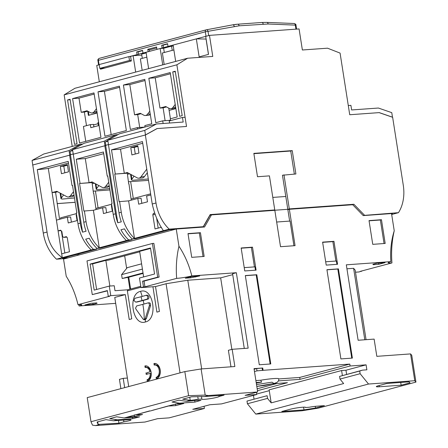 <?xml version="1.0" encoding="UTF-8"?>
<svg xmlns="http://www.w3.org/2000/svg" width="448" height="448" viewBox="0 0 448 448"><rect width="100%" height="100%" fill="white"/><g stroke="black" fill="none" stroke-linecap="round" stroke-linejoin="round"><path stroke-width="0.67" d="M131.085 199.046L150.634 193.838M157.517 49.224L207.586 35.874M129.444 56.594L148.708 51.57M98.638 64.921L99.204 64.658M168.006 46.312L167.597 43.702L161.683 45.276L163.139 45.17L163.548 47.785M167.642 43.971L163.139 45.17M162.092 47.886L161.683 45.276M142.968 52.987L142.559 50.378L136.651 51.951L137.06 54.561M156.934 49.263L156.576 46.967L147.767 49.314L148.131 51.61M156.727 47.936L149.335 49.907L149.559 51.346M149.335 49.907L147.767 49.314M142.604 50.646L138.102 51.845L138.51 54.46M138.102 51.845L136.651 51.951M293.871 23.526A1.949 1.271 92.3 0 1 294.123 23.498A1.949 1.271 92.3 0 1 295.305 25.105L295.938 29.159M99.064 64.691L98.381 60.323L205.313 31.814A1.949 1.445 -104.9 0 1 206.27 29.826A1.949 1.445 -104.9 0 1 206.349 29.809A1.949 1.299 79.4 0 1 206.41 29.798A1.949 1.299 79.4 0 1 208.029 31.371L208.684 35.577M175.857 108.562L169.114 110.421M157.142 128.565L186.525 126.459L185.086 117.27L182.465 117.454L183.187 122.052L156.419 123.973L144.771 130.379L145.494 134.971L157.142 128.565M161.829 123.586L158.62 123.816M105.661 145.404L104.983 145.774L104.266 141.182L72.559 149.632L83.787 222.242A36.798 27.356 75.1 0 0 86.072 231.224L82.55 232.165A36.798 27.356 -104.9 0 1 80.265 223.182L77.997 223.787A36.798 27.356 75.1 0 0 91.213 249.939L93.475 249.334A36.798 27.356 -104.9 0 1 85.708 239.176L89.23 238.235A36.798 27.356 75.1 0 0 96.998 248.399L100.246 248.164L131.953 239.714L128.705 239.943L96.998 248.399M70.437 154.795L69.759 155.165L69.037 150.573L32.054 160.434L43.277 233.044A36.798 27.356 75.1 0 0 56.493 259.196L65.52 258.552M82.774 144.015L80.685 144.166L43.697 154.028L32.054 160.434M117.998 134.624L115.909 134.775L84.207 143.226L72.559 149.632M156.419 123.973L119.431 133.834L107.789 140.241L144.771 130.379M182.465 117.454L169.254 120.977L169.579 123.026M128.705 239.943A36.798 27.356 -104.9 0 1 120.932 229.785L124.454 228.844A36.798 27.356 75.1 0 0 132.227 239.008L134.49 238.403A36.798 27.356 -104.9 0 1 121.274 212.246L119.011 212.85L107.789 140.241M107.834 140.532L105.269 141.943L107.94 141.232M105.269 141.943L105.79 145.303M72.61 149.923L70.039 151.334L72.716 150.623M70.039 151.334L70.566 154.694M80.685 144.166L69.037 150.573M115.909 134.775L104.266 141.182M93.593 124.897L98.073 123.704M169.669 120.338L170.458 120.131M148.305 178.97L132.518 180.303L131.415 179.844L134.058 176.159M60.749 218.977L60.575 217.851L76.406 213.629M74.48 197.971L62.065 199.091L60.967 198.632L63.61 194.942M93.402 191.15L109.917 189.941M92.21 183.54L94.69 183.322M144.256 127.114L145.046 126.907M111.81 205.358L111.378 205.475L112.28 211.215L103.471 213.567L102.575 207.822L93.391 210.269L99.266 247.794A36.798 27.356 -104.9 0 1 86.05 221.637L83.787 222.242M106.624 212.727L105.818 207.592L102.575 207.822M61.051 230.642L58.083 230.854L60.598 230.182L61.841 231.448L62.625 236.421L63.56 237.373L66.326 236.634L67.262 237.58L69.479 251.748L61.678 253.826L62.278 257.656C53.536 251.513 48.462 242.973 47.051 232.036L43.277 233.044M76.586 214.754L76.154 214.866L77.05 220.612L68.247 222.958L67.346 217.213L56.403 220.13L61.678 253.826M71.4 222.118L70.594 216.983L67.346 217.213M63.56 237.373L66.802 237.138M96.449 108.657L94.214 111.625A5.841 3.87 85.9 0 1 91.969 112.98A5.841 3.87 85.9 0 1 90.44 112.633L86.974 110.768L81.217 112.308L84.375 112.078L87.741 111.182M96.958 111.882A5.841 3.87 85.9 0 1 95.127 112.756L91.969 112.98M85.764 141.355L83.434 126.47L90.35 124.628L90.832 127.691L98.381 125.675L97.899 122.612L98.605 122.427M90.35 124.628L93.514 124.398L93.901 126.874M166.488 106.932L163.106 107.834L159.97 108.058L165.732 106.523L169.198 108.388A5.841 3.87 -94.1 0 0 170.722 108.735A5.841 3.87 -94.1 0 0 172.973 107.38L175.207 104.412M175.711 107.61A5.841 3.87 85.9 0 1 173.858 108.511L170.722 108.735M141.075 113.708L137.693 114.61L134.557 114.834L140.319 113.299L143.786 115.164A5.841 3.87 -94.1 0 0 145.309 115.511A5.841 3.87 -94.1 0 0 147.56 114.156L149.794 111.188M150.298 114.386A5.841 3.87 85.9 0 1 148.445 115.287L145.309 115.511M172.239 50.378L171.573 46.155L173.27 46.032M164.31 52.489L163.649 48.266L171.573 46.155M142.296 58.358L141.635 54.135L146.171 52.926M109.29 185.914L109.234 185.982A5.841 3.87 85.9 0 1 106.988 187.337L103.499 187.583A5.841 3.87 -94.1 0 0 105.745 186.234L108.718 182.28M103.712 153.67L85.294 158.581L89.074 182.706L92.058 181.905L101.97 187.236A5.841 3.87 -94.1 0 0 103.499 187.583M131.774 238.566L131.953 239.714M107.744 176.07L107.229 176.103L107.733 175.969L112.045 203.538L111.546 203.672L113.221 214.396A36.798 27.356 75.1 0 0 126.437 240.548M89.074 182.706L79.548 183.484L92.058 182.588L93.503 193.368M92.904 182.364L92.058 182.588M93.738 193.306L96.04 209.563M93.391 210.269L83.866 211.053L79.548 183.484M72.52 185.461L71.999 185.5L72.503 185.366L76.821 212.929L76.317 213.063L77.997 223.787M68.488 163.061L48.306 168.442L52.086 192.567L56.834 191.302L66.746 196.633A5.841 3.87 85.9 0 0 68.27 196.98A5.841 3.87 85.9 0 0 70.521 195.625L73.494 191.677M60.312 166.438L67.357 164.562L68.499 171.836L61.454 173.712L60.312 166.438L63.806 166.186L64.842 172.81M61.387 230.983L64.831 252.986M73.242 153.978L70.426 154.728L82.55 232.165M96.544 247.962L96.723 249.105L93.475 249.334M68.331 257.802L62.546 258.216L96.723 249.105M56.403 220.13L52.086 192.567L55.574 192.315L59.556 219.29M91.213 249.939L56.493 259.196M135.671 72.083L133.112 55.731L130.592 56.398L131.314 60.995L100.492 69.21L100.352 68.337M67.463 165.211L63.806 166.186M74.06 195.306L74.01 195.373A5.841 3.87 85.9 0 1 71.764 196.728L68.27 196.98M57.68 191.755L55.574 192.315M130.766 147.655L137.81 145.774L138.947 153.054L131.902 154.93L130.766 147.655L134.254 147.403L135.29 154.028M137.911 146.429L134.254 147.403M147.336 172.777L144.463 176.59A5.841 3.87 85.9 0 1 142.212 177.94L138.723 178.192A5.841 3.87 -94.1 0 0 140.969 176.837L146.765 169.142M142.716 143.27L120.518 149.19L124.298 173.309L127.288 172.514L137.194 177.845A5.841 3.87 -94.1 0 0 138.723 178.192M86.503 125.653L84.375 112.078M81.217 112.308L78.994 98.14L72.598 98.599L79.554 143.013L100.94 137.312L93.985 92.898L72.598 98.599M94.17 94.091L78.994 98.14M67.564 99.938L70.078 99.271L77.034 143.685L74.519 144.357L67.564 99.938L70.157 99.753M175.252 71.226L172.738 71.898L179.693 116.312L182.207 115.64L175.252 71.226M175.33 71.714L172.738 71.898M111.177 134.579L104.406 91.364L119.582 87.315M159.97 108.058L155.232 77.812L170.408 73.763M155.232 77.812L148.831 78.271L170.223 72.57L177.178 116.984L170.257 118.826L170.542 120.635M163.122 123.491L162.708 120.842L170.486 120.282M134.557 114.834L129.819 84.588L144.995 80.539M129.819 84.588L123.424 85.047L144.81 79.346L151.766 123.76L144.844 125.602L145.062 127.002M139.703 127.445L137.693 114.61M165.116 120.669L163.106 107.834M137.514 129.013L137.295 127.618L144.766 127.081M164.181 64.478L162.383 53.004L173.88 49.941M162.719 64.87L160.16 48.518L146.07 52.276L148.63 68.628M160.16 48.518L163.649 48.266M142.167 70.347L140.37 58.873L146.832 57.148M274.764 209.95L273.252 210.353L287.801 209.306L282.464 175.23L295.898 173.97L292.242 150.618L253.842 153.373L257.499 176.73L269.427 175.874L274.764 209.95L210.179 214.586L203.252 226.699L169.215 229.146A36.798 27.356 -104.9 0 1 155.999 202.989L145.348 134.982L156.996 128.576L186.525 126.459L176.87 64.814L187.606 58.234L212.772 56.426L209.474 35.37L205.699 36.372L208.516 54.37L199.147 56.868L196.33 38.875L206.052 39.043L208.454 54.387M363.16 215.51L378.722 214.486M77.252 255.422L77.386 254.257M57.103 203.627L75.163 202.328M132.227 239.008L135.475 238.773L169.652 229.662L175.431 229.242M184.974 228.402L203.252 226.699M150.808 194.964L146.602 196.084L147.504 201.824L138.695 204.176L137.799 198.43L128.615 200.878L134.49 238.403L169.215 229.146M141.848 203.33L141.047 198.195L137.799 198.43M161.409 227.237L155.025 228.939L152.807 214.771L155.086 214.609M156.643 218.299L158.178 228.099M152.807 214.771L153.384 213.422L154.616 213.332M153.384 213.422L154.538 213.114M124.298 173.309L114.778 174.093L127.282 173.197L128.727 183.977M128.128 172.967L127.282 173.197M128.962 183.915L131.264 200.172M128.615 200.878L119.095 201.662L114.778 174.093M119.011 212.85A36.798 27.356 75.1 0 0 121.302 221.833L117.779 222.774A36.798 27.356 -104.9 0 1 115.489 213.791L113.221 214.396M108.466 144.586L105.65 145.337L117.779 222.774M107.229 176.103L103.449 151.984L76.278 159.23L85.294 158.581M76.278 159.23L80.052 183.35M84.37 210.918L86.05 221.637M115.489 213.791L104.838 145.785L105.65 145.337M71.999 185.5L68.225 161.375L37.279 169.63A24.937 2.346 171.1 0 0 48.306 168.442M37.279 169.63L47.051 232.036M80.265 223.182L69.614 155.176L70.426 154.728M99.221 64.764L96.751 65.425L99.316 81.777M75.158 202.289L57.098 203.588M104.966 136.237L126.353 130.536L119.398 86.122L98.011 91.823L104.966 136.237M104.406 91.364L98.011 91.823M148.831 78.271L155.786 122.685L162.708 120.842M123.424 85.047L130.379 129.461L137.295 127.618M196.33 38.875L173.118 45.063L175.678 61.415M133.112 55.731L141.786 55.104M391.563 213.724L392.403 213.662L391.586 213.881M391.681 214.491L398.457 212.682L363.121 215.471M294.347 174.082L290.735 151.015L253.887 153.664M352.47 204.758L353.892 204.266L289.307 208.902L283.976 174.826M155.999 202.989L152.225 203.997C154.633 214.631 158.368 223.53 163.425 230.686M152.225 203.997L142.447 141.585L111.502 149.839L120.518 149.19M111.502 149.839L115.282 173.958M119.594 201.527L121.274 212.246M104.838 145.785L73.136 154.241M69.614 155.176L32.626 165.038M187.606 58.234L74.883 88.29L64.148 94.87L176.87 64.814M72.223 146.423L64.148 94.87M209.474 35.37L299.079 28.935L302.378 49.991L327.538 48.188L340.077 53.094L349.731 114.738L379.26 112.616L392.633 117.23L403.278 185.231A36.798 27.356 -104.9 0 1 398.457 212.682M364.42 215.124L353.892 204.266M287.801 209.306L289.307 208.902M292.242 150.618L290.735 151.015M145.348 134.982L108.36 144.844M349.731 114.738L379.114 112.627L392.487 117.236L391.765 112.644L378.392 108.035L351.63 109.956L350.907 105.358L348.292 105.549L349.731 114.738M87.735 111.182L88.385 115.36L97.143 113.064M95.861 208.438L111.63 204.232M109.704 188.58L97.294 189.7L96.191 189.235L98.834 185.55M128.626 181.759L148.523 180.365M127.434 174.149L129.914 173.93M130.609 56.51L128.878 56.633L129.478 60.463L131.214 60.34M131.314 60.995L105.022 68.006L99.786 68.376L99.187 64.551L128.878 56.633M129.478 60.463L99.786 68.376M254.47 371.543L257.001 370.866L263.099 370.311L349.793 364.084L299.723 377.434L300.026 379.35L278.482 380.895L278.852 378.851A15.574 1.467 171.1 0 0 273.532 378.577A15.574 1.467 171.1 0 0 260.674 380.24L261.638 382.105A14.89 1.4 171.1 0 0 256.284 383.118M136.898 302.03L137.082 302.002A62.95 5.925 171.1 0 0 143.203 300.457A62.95 5.925 171.1 0 0 148.406 298.978C149.442 297.321 149.117 296.05 147.426 295.182L146.233 295.266A60.866 5.729 -8.9 0 1 141.047 296.738A60.866 5.729 -8.9 0 1 134.91 298.284L133.941 300.535L135.716 302.114L136.898 302.03M145.225 319.687L146.378 318.618L150.545 305.603C150.679 303.834 150.237 302.898 149.206 302.798L148.03 302.882A61.656 5.802 -8.9 0 1 142.839 304.354A61.656 5.802 -8.9 0 1 136.707 305.9L135.548 308.162L136.03 309.243L143.175 319.239L144.038 319.771L145.225 319.687M140.538 291.357C127.417 293.866 132.485 326.385 145.337 321.989C158.458 319.474 153.395 286.961 140.538 291.357A63.258 47.023 75.1 0 1 142.162 296.436M137.082 302.002L135.906 302.086A61.387 5.779 171.1 0 0 142.033 300.541A61.387 5.779 171.1 0 0 147.224 299.068L148.406 298.978M304.013 409.892L315.521 408.027L324.402 405.658L317.128 406.179A8.758 0.823 171.1 0 0 309.17 407.243L305.508 407.506A8.758 0.823 171.1 0 0 305.575 407.378A8.758 0.823 171.1 0 0 302.585 407.226A8.758 0.823 171.1 0 0 290.377 409.203L281.82 411.488L304.013 409.892L303.587 407.17M197.758 396.581L198.184 399.28A8.758 0.823 171.1 0 1 190.226 400.344L189.745 397.292M218.932 395.511L219.083 396.474L224.078 395.142L204.439 396.553L191.565 396.81L182.689 399.174L190.226 400.344L186.452 401.346L178.914 400.182L171.993 402.03L179.53 403.194L194.947 402.086L194.69 400.422M198.184 399.28L201.846 399.017A8.758 0.823 171.1 0 0 201.779 399.146A8.758 0.823 171.1 0 0 204.77 399.297A8.758 0.823 171.1 0 0 213.898 398.014A8.758 0.823 171.1 0 0 219.083 396.474M153.944 363.569L154.185 365.098A6.227 4.127 85.9 0 1 154.7 365.014A6.227 4.127 85.9 0 1 159.169 370.154A6.227 4.127 85.9 0 1 156.106 377.35L156.341 378.885A7.784 5.158 -94.1 0 0 160.177 369.886A7.784 5.158 -94.1 0 0 154.588 363.457A7.784 5.158 -94.1 0 0 153.944 363.569L154.818 363.507L155.047 364.986M156.106 377.35L156.974 377.289A6.227 4.127 -94.1 0 0 160.042 370.087A6.227 4.127 -94.1 0 0 155.568 364.952L154.7 365.014M147.045 379.764L147.918 379.702A6.227 4.127 -94.1 0 0 151.071 373.279L150.198 373.341A6.227 4.127 85.9 0 1 147.045 379.764L147.286 381.298A7.784 5.158 -94.1 0 0 151.116 372.299A7.784 5.158 -94.1 0 0 145.527 365.876A7.784 5.158 -94.1 0 0 144.889 365.982L145.762 365.921L145.992 367.405M175.482 404.018L175.734 405.625L167.86 406.05L179.53 403.194M175.734 405.625L183.786 403.474L176.512 403.995M260.674 380.24L255.886 380.582M299.723 377.434L278.863 378.93M124.174 417.95L116.637 416.786L109.721 418.634L117.258 419.798L132.675 418.69L139.597 416.847L124.174 417.95L127.198 417.15L134.467 416.623L134.221 415.022M127.198 417.15L149.744 410.883M277.206 383.438L257.169 388.78M146.233 295.266C147.918 296.134 148.249 297.399 147.224 299.068M148.03 302.882C149.05 302.977 149.498 303.912 149.363 305.687L150.545 305.603M146.378 318.618L145.191 318.702L149.363 305.687M145.191 318.702L144.194 319.743A61.701 45.864 75.1 0 0 142.839 304.354M141.596 263.833L127.254 267.658L121.582 274.652L142.419 269.097M121.582 274.652L122.181 278.482L128.755 277.228L143.091 273.409M143.018 272.927L122.181 278.482M147.918 379.702L148.114 380.962M150.83 371.745A6.227 4.127 -94.1 0 0 146.513 367.366L145.639 367.427A6.227 4.127 85.9 0 1 149.962 371.812L146.838 372.814L147.056 374.181M156.974 377.289L157.175 378.549M130.598 289.016L128.755 277.228M186.452 401.346A14.599 1.372 -8.9 0 0 193.603 400.557A3.892 0.364 -8.9 0 1 196.666 400.338A14.599 1.372 -8.9 0 0 200.995 400.305L194.947 402.086M98.123 424.418L118.905 423.186L123.9 421.854A8.758 0.823 171.1 0 0 131.023 419.91A8.758 0.823 171.1 0 0 128.027 419.759L113.484 420.801L105.946 419.636L97.07 422.005L98.123 424.418L97.72 421.831M201.846 399.017L201.443 396.441M339.998 379.07L360.13 373.705L359.71 371.022L362.51 370.138L339.578 376.393L339.998 379.07L343.644 383.561L271.18 402.881L267.534 398.39L267.114 395.713L246.988 401.078L247.408 403.76L267.534 398.39M359.71 371.022L339.578 376.393M267.114 395.713L246.988 401.078M271.18 402.881L269.142 389.85L341.606 370.53L345.968 370.216L366.094 364.851L366.873 369.824L362.51 370.138M144.889 365.982L145.124 367.517A6.227 4.127 85.9 0 1 145.639 367.427M149.962 371.812L146.838 372.814M145.964 372.876L146.205 374.405L150.198 373.341M96.611 289.464L92.607 263.9L90.104 264.079L150.489 247.974L154.566 274.014L139.474 278.04L140.969 287.61L143.489 286.938L142.587 281.193L157.685 277.172L152.41 243.477L86.99 260.921L92.266 294.61L107.363 290.59L108.259 296.33L110.779 295.658L125.322 294.616L129.22 319.502L131.734 318.83L127.361 290.881L140.918 287.269M152.925 286.754L156.895 312.122L159.415 311.455L155.518 286.563L140.969 287.61M261.638 382.105L256.183 382.497M325.685 261.783L336.392 261.01L336.913 264.337M244.227 267.63L254.934 266.862L255.455 270.189M361.637 271.001L359.162 271.942L355.499 272.205M110.779 295.658L109.278 286.087L114.223 285.734L115.002 290.713L127.512 289.811L127.669 290.797M127.803 290.763L127.652 289.8L140.767 286.306M109.278 286.087L94.181 290.114L90.104 264.079M93.044 304.382L97.07 303.313L96.712 302.893L91.185 303.29L84.896 304.97L93.044 304.382L92.854 303.173M263.099 370.311L262.741 368.01L254.016 368.637L257.673 391.994L245.09 395.349L256.726 394.514L221.502 403.906L209.866 404.74L192.758 409.304L204.394 408.464L169.165 417.861L157.528 418.695L144.95 422.05L95.491 425.6L92.478 425.135L90.983 421.725L188.608 395.69L184.834 371.594L201.107 368.95L234.853 366.531L232.159 349.3L228.385 350.308L230.966 366.806M256.385 392.336L256.726 394.514M204.053 406.291L204.394 408.464M118.905 423.186L118.474 420.442M123.9 421.854L123.626 420.073M132.675 418.69L132.468 417.357M204.439 396.553L208.214 395.545L205.201 395.08L188.608 395.69M95.491 425.6L99.266 424.592M113.484 420.801L117.258 419.798M150.343 410.973L167.86 406.05M134.467 416.623L142.52 414.478L134.646 414.91M128.71 386.557L114.755 297.433L125.322 294.616M124.662 387.632L123.211 378.347L127.378 378.05M90.983 421.725L87.209 397.622L184.834 371.594M244.272 348.432L232.574 273.728L236.348 272.72L191.811 275.918A10.87 1.025 -8.9 0 1 176.663 278.376L144.939 286.832L144.043 281.092L142.587 281.193M190.814 277.805L199.724 275.94L191.582 276.522L185.287 278.202L190.814 277.805L190.658 276.769M195.698 277.015L195.58 276.237M232.719 274.652L220.662 277.866L231.857 349.378M220.662 277.866L187.785 280.23L201.673 368.911M187.785 280.23L166.085 283.746L180.04 372.87M373.223 264.706L378.75 264.309L385.039 262.634L376.897 263.217L372.87 264.292L373.223 264.706L373.145 264.219M378.75 264.309L378.56 263.099M364.801 339.774L353.612 268.318L355.186 270.166L366.066 339.685M353.612 268.318L346.937 268.8M315.521 408.027L315.263 406.353M401.145 385.196L410.021 382.827L409.186 381.847L386.994 383.443L378.437 385.722A8.758 0.823 171.1 0 0 376.331 386.607A8.758 0.823 171.1 0 0 379.322 386.764L401.145 385.196L400.714 382.458M390.846 261.626A10.87 1.025 171.1 0 0 388.231 262.713A10.87 1.025 171.1 0 0 391.944 262.92A73.186 48.468 85.9 0 1 394.234 230.782A73.186 54.398 75.1 0 0 390.846 261.626L346.315 264.824L358.126 340.256L374.125 339.102L376.824 356.334L410.57 353.909L411.751 355.298L415.946 382.099L318.321 408.128L302.047 410.766L255.791 414.092L368.514 384.037L360.13 373.705M273.078 383.734L287.442 382.704L257.466 390.695M256.654 394.027L269.265 390.667M253.45 395.388L254.027 399.067M342.384 375.508L341.606 370.53M346.618 374.377L345.968 370.216M166.085 283.746L155.518 286.563M349.793 364.084L350.095 365.999L300.026 379.35M278.482 380.895A14.89 1.4 -8.9 0 1 278.454 380.985L277.166 382.278L274.585 383.32L264.589 385.426L256.799 386.422M262.741 368.01L256.642 368.57L257.001 370.866M262.125 368.178L262.483 370.474M256.642 368.57L254.111 369.247M384.054 243.533L380.369 220.002L369.062 220.814M203.028 256.53L199.343 233.005L188.037 233.811M245.342 275.682L256.194 274.904L270.15 363.994M322.644 242.346L332.858 241.612L335.899 261.05M326.945 269.819L337.798 269.041L351.753 358.137M241.186 248.198L251.401 247.464L254.442 266.896M391.944 262.92L360.226 271.376L361.676 271.27M150.562 248.444L139.642 251.356L143.646 276.926M92.607 263.9L105.84 260.366L108.287 260.193L139.714 251.815M109.861 286.048L105.84 260.366M123.211 378.347L119.437 379.355L120.887 388.64M108.259 296.33L109.715 296.229L77.997 304.685A10.87 1.025 -8.9 0 1 81.704 304.864A10.87 1.025 -8.9 0 1 79.094 305.973L115.679 303.346M77.997 304.685A73.186 48.468 -94.1 0 0 66.231 276.298L63.532 259.078L176.254 229.023L204.546 226.996L211.473 214.878L274.826 210.33L280.521 246.708L295.064 245.661L289.369 209.289L352.716 204.736L363.244 215.6L391.535 213.567L394.234 230.782M78.753 304.634A73.186 54.398 -104.9 0 1 79.094 305.973M143.489 286.938L144.939 286.832M144.043 281.092L159.141 277.066L157.685 277.172M159.141 277.066L153.86 243.37L152.41 243.477M107.402 290.858L92.266 294.61M167.877 406.185L152.779 410.211M149.761 411.018L134.663 415.044M257.673 391.994L208.214 395.545M205.201 395.08L201.107 368.95M232.159 349.3L248.158 348.152L236.348 272.72M191.811 275.918C189.14 265.121 184.85 255.226 178.948 246.243A73.186 48.468 -94.1 0 0 176.663 278.376M410.57 353.909L414.77 380.716L415.946 382.099M414.77 380.716L368.514 384.037M247.408 403.76L255.791 414.092M366.094 364.851L350.095 365.999M381.466 219.71L369.029 220.601L372.747 244.345L385.185 243.449L381.466 219.71L380.369 220.002M200.441 232.708L188.003 233.604L191.722 257.342L204.159 256.446L200.441 232.708L199.343 233.005M245.325 275.559L259.291 364.773L270.782 363.95L256.816 274.736L245.325 275.559M256.194 274.904L256.816 274.736M333.956 241.321L322.61 242.133L326.206 265.11L337.551 264.292L333.956 241.321L332.858 241.612M338.419 268.878L326.928 269.702L340.894 358.915L352.386 358.092L338.419 268.878L337.798 269.041M241.153 247.985L244.748 270.956L256.094 270.144L252.498 247.167L241.153 247.985M251.401 247.464L252.498 247.167M124.678 255.825L126.65 268.402M128.05 277.362L129.903 289.201M178.948 246.243L176.254 229.023M293.933 245.745L290.069 221.066L276.657 222.029M203.213 227.091L209.966 215.281L211.473 214.878M289.649 221.099L287.862 209.692L289.369 209.289M78.915 253.854L78.467 255.097M272.798 197.411L285.79 196.482M296.593 29.114L295.971 25.138L268.094 24.007L239.092 25.816L205.313 31.814L205.996 36.182M98.381 60.323L97.91 60.519C97.653 59.718 98.123 58.99 99.333 58.341A1.949 1.445 75.1 0 0 98.381 60.323M206.192 29.854L99.411 58.324A1.949 1.445 75.1 0 0 99.333 58.341L206.27 29.826L232.674 24.858A1.949 1.299 79.4 0 1 234.293 26.438M206.472 29.786L232.613 24.875A1.949 1.299 79.4 0 1 232.674 24.858L237.698 24.209A1.949 1.288 -94.1 0 0 237.535 24.237A77.857 57.87 -104.9 0 0 232.742 24.847M239.092 25.816A1.949 1.288 -94.1 0 0 237.698 24.209L261.811 22.478A1.949 1.288 -94.1 0 0 261.649 22.506M263.206 24.086A1.949 1.288 -94.1 0 0 261.811 22.478L266.913 22.4A1.949 1.271 -87.7 0 1 268.094 24.007M131.835 178.858L131.169 174.602M61.382 197.646L60.715 193.385M96.886 111.434L94.214 111.625M175.644 107.19L172.973 107.38M150.231 113.966L147.56 114.156M109.234 185.982L105.745 186.234M74.01 195.373L70.521 195.625M144.463 176.59L140.969 176.837M88.967 115.371L88.368 111.518M96.606 188.25L95.939 183.994M256.502 384.535L272.003 382.178L273.935 383.471L256.794 386.4M143.959 304.052A63.258 47.023 75.1 0 0 143.203 300.457M145.337 321.989A63.258 47.023 75.1 0 0 145.387 319.659M142.033 300.541A61.701 45.864 75.1 0 0 141.047 296.738M379.322 386.764L379.131 385.538M98.594 64.887L97.91 60.519M295.971 25.138C296.094 24.472 295.478 23.923 294.123 23.498L266.913 22.4M130.542 174.266L131.415 179.844M60.094 193.054L60.967 198.632M168.756 108.153L170.425 118.782M95.418 190.977L98.062 207.855M130.642 181.58L133.286 198.458M95.318 183.658L96.191 189.235"/></g></svg>
